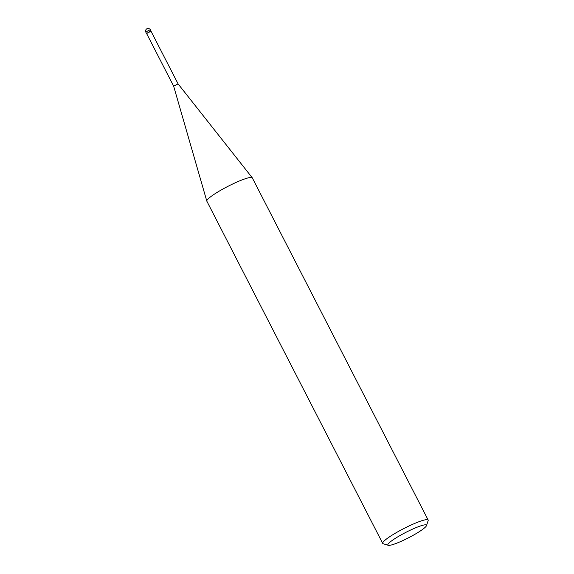 <?xml version="1.0" encoding="UTF-8"?>
<svg xmlns="http://www.w3.org/2000/svg" width="574" height="574" viewBox="0 0 574 574"><rect width="100%" height="100%" fill="white"/><g stroke="black" fill="none" stroke-linecap="round" stroke-linejoin="round"><path stroke-width="0.86" d="M178.083 83.883L151.019 31.233L146.592 33.507L173.649 86.165L178.083 83.89L252.216 177.732M388.239 545.3L383.167 543.729A25.55 3.559 -27.2 0 1 382.707 543.399A25.55 3.559 -27.2 0 1 410.675 525.21A25.55 3.559 -27.2 0 1 428.161 520.037A25.55 3.559 -27.2 0 1 428.161 520.596L426.489 525.641A21.719 3.021 -27.2 0 1 402.711 540.629A21.719 3.021 -27.2 0 1 388.239 545.3A21.719 3.021 -27.2 0 1 411.63 529.558A21.719 3.021 -27.2 0 1 426.489 525.641M382.707 543.399L206.841 201.187A25.55 3.559 -27.2 0 1 234.809 182.998A25.55 3.559 -27.2 0 1 252.287 177.832L428.161 520.037M234.809 182.998A25.55 3.559 -27.2 0 1 252.237 177.753M146.628 33.579L149.326 31.721L151.055 31.305M148.637 30.372L150.381 29.855A2.554 2.554 0 0 0 147.044 28.7A2.554 2.554 0 0 0 145.839 32.187L148.637 30.372M173.649 86.157L206.798 201.072M146.535 33.536L145.839 32.187M151.077 31.204L150.381 29.855"/></g></svg>
